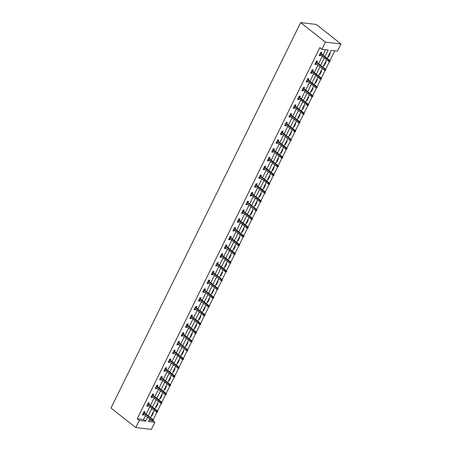 <?xml version="1.0" encoding="UTF-8"?>
<svg xmlns="http://www.w3.org/2000/svg" width="452" height="452" viewBox="0 0 452 452"><rect width="100%" height="100%" fill="white"/><g stroke="black" fill="none" stroke-linecap="round" stroke-linejoin="round"><path stroke-width="0.68" d="M153.109 420.891L154.855 422.264L151.341 429.4L135.769 427.569L111 408.032L300.659 22.6L316.231 24.431L341 43.968L337.491 51.099L331.18 50.358L327.237 58.37M153.172 419.863L156.991 412.1L157.409 412.151L157.68 411.591L157.262 411.54L156.985 412.1L156.172 411.885L147.295 404.885M157.482 411.1L161.302 403.337L161.72 403.387L161.997 402.828L161.573 402.777L161.296 403.337L160.483 403.122L151.606 396.121M161.793 402.337L165.613 394.579L166.031 394.624L166.308 394.065L165.884 394.014L165.607 394.573L164.794 394.359L155.917 387.358M166.104 393.573L169.924 385.816L170.342 385.861L170.619 385.302L170.195 385.251L169.918 385.816L169.105 385.596L160.234 378.595M170.415 384.81L174.235 377.053L174.653 377.104L174.93 376.539L174.506 376.488L174.235 377.053L173.415 376.832L164.545 369.838M174.726 376.053L178.546 368.29L178.964 368.34L179.241 367.775L178.822 367.725L178.546 368.29L177.726 368.069L168.856 361.075M179.043 367.29L182.862 359.526L183.275 359.577L183.552 359.012L183.133 358.967L182.857 359.526L182.037 359.306L173.167 352.311M183.354 358.526L187.173 350.763M187.665 349.763L191.484 342L191.902 342.051L192.173 341.492L191.755 341.441L191.478 342L190.665 341.785L181.789 334.785M191.976 341L195.795 333.237L196.213 333.288L196.49 332.728L196.066 332.678L195.789 333.237L194.976 333.022L186.1 326.022M196.287 332.237L200.106 324.479L200.524 324.525L200.801 323.965L200.377 323.914L200.1 324.479L199.287 324.259L190.411 317.259M200.598 323.474L204.417 315.716L204.835 315.762L205.112 315.202L204.688 315.151L204.411 315.716L203.598 315.496L194.727 308.496M204.909 314.711L208.728 306.953L209.146 307.004L209.423 306.439L208.999 306.388L208.728 306.953L207.909 306.733L199.038 299.738M209.219 305.953L213.039 298.19L213.457 298.241L213.734 297.676L213.316 297.625L213.039 298.19L212.22 297.97L203.349 290.975M213.536 297.19L217.35 289.427L217.768 289.478L218.045 288.913L217.627 288.868L217.35 289.427L216.531 289.207L207.66 282.212M217.847 288.427L221.666 280.664M222.158 279.664L225.977 271.901L226.395 271.951L226.667 271.392L226.249 271.341L225.972 271.901L225.158 271.686L216.282 264.686M226.469 270.901L230.288 263.143L230.706 263.188L230.983 262.629L230.56 262.578L230.283 263.137L229.469 262.923L220.593 255.922M230.78 262.137L234.599 254.38L235.017 254.425L235.294 253.866L234.87 253.815L234.594 254.38L233.78 254.16L224.904 247.159M235.091 253.374L238.91 245.617L239.328 245.662L239.605 245.103L239.181 245.052L238.905 245.617L238.091 245.396L229.22 238.402M239.402 244.617L243.221 236.854L243.639 236.904L243.916 236.339L243.492 236.289L243.221 236.854L242.402 236.633L233.531 229.639M243.713 235.854L247.532 228.09L247.95 228.141L248.227 227.576L247.809 227.531L247.532 228.09L246.713 227.87L237.842 220.875M248.029 227.09L251.843 219.327L252.261 219.378L252.538 218.813L252.12 218.768L251.843 219.327L251.024 219.107L242.153 212.112M252.34 218.327L256.16 210.564M256.651 209.564L260.471 201.801L260.889 201.852L261.16 201.293L260.742 201.242L260.465 201.801L259.651 201.586L250.775 194.586M260.962 200.801L264.782 193.044L265.2 193.089L265.477 192.529L265.053 192.479L264.776 193.038L263.962 192.823L255.086 185.823M265.273 192.038L269.093 184.28L269.511 184.326L269.787 183.766L269.364 183.715L269.087 184.28L268.273 184.06L259.397 177.06M269.584 183.275L273.403 175.517L273.822 175.562L274.098 175.003L273.675 174.952L273.398 175.517L272.584 175.297L263.714 168.302M273.895 174.517L277.714 166.754L278.133 166.805L278.409 166.24L277.986 166.189L277.714 166.754L276.895 166.534L268.025 159.539M278.206 165.754L282.025 157.991L282.443 158.042L282.72 157.477L282.302 157.432L282.025 157.991L281.206 157.771L272.336 150.776M282.523 156.991L286.336 149.228L286.754 149.279L287.031 148.714L286.613 148.668L286.336 149.228L285.517 149.007L276.647 142.013M286.834 148.228L290.653 140.465M291.144 139.465L294.964 131.701L295.382 131.752L295.653 131.193L295.235 131.142L294.958 131.701L294.145 131.487L285.268 124.486M295.455 130.701L299.275 122.944L299.693 122.989L299.97 122.43L299.546 122.379L299.269 122.938L298.456 122.724L289.579 115.723M299.766 121.938L303.586 114.181L304.004 114.226L304.281 113.667L303.857 113.616L303.58 114.181L302.767 113.96L293.89 106.96M304.077 113.175L307.897 105.418L308.315 105.463L308.592 104.904L308.168 104.853L307.891 105.418L307.077 105.197L298.207 98.203M308.388 104.418L312.208 96.655L312.626 96.705L312.903 96.14L312.479 96.09L312.208 96.655L311.388 96.434L302.518 89.439M312.699 95.654L316.519 87.891L316.937 87.942L317.214 87.377L316.796 87.332L316.519 87.891L315.699 87.671L306.829 80.676M317.016 86.891L320.83 79.128L321.248 79.179L321.525 78.614L321.106 78.569L320.83 79.128L320.01 78.908L311.14 71.913M321.327 78.128L325.146 70.365M325.638 69.365L329.457 61.602L329.87 61.653L330.146 61.093L329.728 61.043L329.452 61.602L328.638 61.387L319.762 54.387M329.949 60.602L334.779 50.782M149.183 420.213L151.686 420.507M329.723 53.319L330.276 53.381L328.615 56.754L328.062 56.686M325.412 62.077L325.96 62.144L324.304 65.512L323.751 65.45M321.101 70.84L321.649 70.907L319.993 74.275L319.44 74.213M316.784 79.603L317.338 79.671L315.682 83.038L315.129 82.976M312.473 88.366L313.027 88.434L311.371 91.801L310.818 91.739M308.162 97.129L308.716 97.191L307.055 100.564L306.507 100.497M303.851 105.892L304.405 105.954L302.744 109.327L302.196 109.26M299.54 114.655L300.094 114.718L298.433 118.091L297.879 118.023M295.229 123.419L295.783 123.481L294.122 126.854L293.568 126.786M290.918 132.176L291.467 132.244L289.811 135.611L289.257 135.549M286.608 140.939L287.156 141.007L285.5 144.374L284.946 144.312M282.291 149.702L282.845 149.77L281.189 153.138L280.635 153.075M277.98 158.466L278.534 158.533L276.878 161.901L276.325 161.839M273.669 167.229L274.223 167.291L272.562 170.664L272.014 170.596M269.358 175.992L269.912 176.054L268.251 179.427L267.703 179.359M265.047 184.755L265.601 184.817L263.94 188.19L263.386 188.122M260.736 193.518L261.29 193.58L259.629 196.948L259.075 196.886M256.425 202.276L256.979 202.343L255.318 205.711L254.764 205.649M252.114 211.039L252.662 211.107L251.007 214.474L250.453 214.412M247.798 219.802L248.351 219.87L246.696 223.237L246.142 223.175M243.487 228.565L244.04 228.627L242.385 232L241.831 231.932M239.176 237.328L239.729 237.39L238.074 240.763L237.52 240.696M234.865 246.091L235.419 246.154L233.757 249.527L233.209 249.459M230.554 254.855L231.108 254.917L229.446 258.29L228.893 258.222M226.243 263.612L226.797 263.68L225.136 267.047L224.582 266.985M221.932 272.375L222.486 272.443L220.825 275.81L220.271 275.748M217.621 281.138L218.169 281.206L216.514 284.574L215.96 284.511M213.304 289.901L213.858 289.969L212.203 293.337L211.649 293.275M208.993 298.665L209.547 298.727L207.892 302.1L207.338 302.032M204.683 307.428L205.236 307.49L203.581 310.863L203.027 310.795M200.372 316.191L200.925 316.253L199.264 319.626L198.716 319.558M196.061 324.954L196.614 325.016L194.953 328.389L194.4 328.321M191.75 333.712L192.303 333.779L190.642 337.147L190.089 337.085M187.439 342.475L187.992 342.543L186.331 345.91L185.778 345.848M183.128 351.238L183.676 351.306L182.02 354.673L181.467 354.611M178.811 360.001L179.365 360.069L177.709 363.436L177.156 363.374M174.5 368.764L175.054 368.826L173.398 372.199L172.845 372.132M170.189 377.527L170.743 377.589L169.088 380.963L168.534 380.895M165.878 386.291L166.432 386.353L164.771 389.726L164.223 389.658M161.567 395.054L162.121 395.116L160.46 398.489L159.906 398.421M157.256 403.811L157.81 403.879L156.149 407.246L155.595 407.184M152.945 412.574L153.499 412.642L151.838 416.009L151.284 415.947M324.988 56.602L328.231 50.014L321.92 49.268L319.852 47.641L137.216 418.806L143.533 419.552L145.471 415.608M146.149 414.23L149.781 406.845M150.459 405.467L154.092 398.082M154.77 396.703L158.403 389.319M159.081 387.94L162.72 380.556M163.392 379.183L167.031 371.798M167.709 370.42L171.342 363.035M172.02 361.656L175.653 354.272M176.331 352.893L179.964 345.509M180.642 344.13L184.275 336.746M184.953 335.367L188.586 327.982M189.264 326.604L192.897 319.219M193.575 317.846L197.208 310.456M197.886 309.083L201.524 301.699M202.202 300.32L205.835 292.936M206.513 291.557L210.146 284.172M210.824 282.794L214.457 275.409M215.135 274.031L218.768 266.646M219.446 265.267L223.079 257.883M223.757 256.504L227.39 249.12M228.068 247.747L231.701 240.357M232.379 238.984L236.017 231.599M236.695 230.221L240.328 222.836M241.006 221.457L244.639 214.073M245.317 212.694L248.95 205.31M249.628 203.931L253.261 196.547M253.939 195.168L257.572 187.783M258.25 186.405L261.883 179.02M262.561 177.647L266.194 170.257M266.872 168.884L270.511 161.5M271.189 160.121L274.822 152.736M275.5 151.358L279.133 143.973M279.811 142.595L283.444 135.21M284.122 133.832L287.755 126.447M288.432 125.068L292.065 117.684M292.743 116.305L296.376 108.921M297.054 107.548L300.687 100.158M301.365 98.785L305.004 91.4M305.682 90.021L309.315 82.637M309.993 81.258L313.626 73.874M314.304 72.495L317.937 65.111M318.615 63.732L322.248 56.347M322.926 54.969L325.525 49.692M321.242 53.641L321.858 52.392L320.807 52.268L319.146 55.641L320.197 55.76L320.564 55.02M316.931 62.404L317.547 61.156L316.496 61.031L314.835 64.399L315.886 64.523L316.253 63.783M312.62 71.167L313.236 69.919L312.179 69.794L310.524 73.162L311.575 73.286L311.942 72.546M308.309 79.931L308.925 78.682L307.868 78.558L306.213 81.925L307.264 82.049L307.631 81.309M303.993 88.694L304.608 87.439L303.558 87.321L301.902 90.688L302.953 90.812L303.32 90.072M299.682 97.457L300.297 96.203L299.247 96.078L297.591 99.451L298.642 99.576L299.004 98.83M295.371 106.22L295.987 104.966L294.936 104.841L293.275 108.214L294.331 108.339L294.693 107.593M291.06 114.977L291.676 113.729L290.625 113.605L288.964 116.978L290.02 117.102L290.382 116.356M286.749 123.741L287.365 122.492L286.314 122.368L284.653 125.741L285.704 125.859L286.071 125.119M282.438 132.504L283.054 131.255L282.003 131.131L280.342 134.498L281.393 134.623L281.76 133.882M278.127 141.267L278.743 140.018L277.686 139.894L276.031 143.261L277.082 143.386L277.449 142.646M273.816 150.03L274.432 148.781L273.375 148.657L271.72 152.025L272.771 152.149L273.138 151.409M269.505 158.793L270.115 157.539L269.064 157.42L267.409 160.788L268.46 160.912L268.827 160.172M265.188 167.556L265.804 166.302L264.753 166.178L263.098 169.551L264.149 169.675L264.51 168.929M260.877 176.32L261.493 175.065L260.442 174.941L258.781 178.314L259.838 178.438L260.199 177.692M256.566 185.077L257.182 183.828L256.131 183.704L254.47 187.077L255.527 187.201L255.888 186.456M252.256 193.84L252.871 192.592L251.82 192.467L250.159 195.84L251.21 195.959L251.578 195.219M247.945 202.603L248.56 201.355L247.51 201.23L245.848 204.598L246.899 204.722L247.267 203.982M243.634 211.367L244.249 210.118L243.193 209.994L241.537 213.361L242.588 213.485L242.956 212.745M239.323 220.13L239.939 218.881L238.882 218.757L237.227 222.124L238.277 222.248L238.645 221.508M235.012 228.893L235.622 227.638L234.571 227.52L232.916 230.887L233.966 231.012L234.334 230.271M230.695 237.656L231.311 236.402L230.26 236.277L228.605 239.65L229.656 239.775L230.017 239.029M226.384 246.419L227 245.165L225.949 245.04L224.288 248.414L225.345 248.538L225.706 247.792M222.073 255.177L222.689 253.928L221.638 253.804L219.977 257.177L221.034 257.301L221.395 256.555M217.762 263.94L218.378 262.691L217.327 262.567L215.666 265.934L216.717 266.058L217.084 265.318M213.451 272.703L214.067 271.454L213.016 271.33L211.355 274.697L212.406 274.822L212.773 274.082M209.14 281.466L209.756 280.217L208.705 280.093L207.044 283.46L208.095 283.585L208.462 282.845M204.829 290.229L205.445 288.981L204.389 288.856L202.733 292.224L203.784 292.348L204.151 291.608M200.518 298.992L201.129 297.738L200.078 297.614L198.422 300.987L199.473 301.111L199.84 300.371M196.202 307.755L196.818 306.501L195.767 306.377L194.111 309.75L195.162 309.874L195.524 309.128M191.891 316.513L192.507 315.264L191.456 315.14L189.8 318.513L190.851 318.637L191.213 317.892M187.58 325.276L188.196 324.027L187.145 323.903L185.484 327.276L186.54 327.395L186.902 326.655M183.269 334.039L183.885 332.791L182.834 332.666L181.173 336.034L182.224 336.158L182.591 335.418M178.958 342.802L179.574 341.554L178.523 341.429L176.862 344.797L177.913 344.921L178.28 344.181M174.647 351.566L175.263 350.317L174.212 350.193L172.551 353.56L173.602 353.684L173.969 352.944M170.336 360.329L170.952 359.074L169.895 358.956L168.24 362.323L169.291 362.447L169.658 361.707M166.025 369.092L166.635 367.838L165.585 367.713L163.929 371.086L164.98 371.211L165.347 370.465M161.709 377.855L162.325 376.601L161.274 376.476L159.618 379.849L160.669 379.974L161.031 379.228M157.398 386.613L158.014 385.364L156.963 385.24L155.307 388.613L156.358 388.737L156.72 387.991M153.087 395.376L153.703 394.127L152.652 394.003L150.991 397.376L152.047 397.494L152.409 396.754M148.776 404.139L149.392 402.89L148.341 402.766L146.68 406.133L147.731 406.258L148.098 405.517M144.465 412.902L145.081 411.653L144.03 411.529L142.369 414.896L143.42 415.021L143.787 414.281M135.769 427.569L139.284 420.439L145.595 421.179L147.533 417.236M137.216 418.806L139.284 420.439M321.92 49.268L325.429 42.138L300.659 22.6M149.781 419.004L148.538 421.524L154.855 422.264M326.559 59.749L322.926 67.133M322.248 68.512L318.609 75.896M317.937 77.269L314.298 84.654M313.62 86.033L309.987 93.417M309.309 94.796L305.676 102.18M304.998 103.559L301.365 110.943M300.687 112.322L297.054 119.707M296.376 121.085L292.743 128.47M292.065 129.848L288.432 137.233M287.755 138.606L284.122 145.996M283.444 147.369L279.805 154.753M279.127 156.132L275.494 163.517M274.816 164.895L271.183 172.28M270.505 173.658L266.872 181.043M266.194 182.422L262.561 189.806M261.883 191.185L258.25 198.569M257.572 199.948L253.939 207.332M253.261 208.705L249.628 216.096M248.95 217.468L245.312 224.853M244.634 226.232L241.001 233.616M240.323 234.995L236.69 242.379M236.012 243.758L232.379 251.142M231.701 252.521L228.068 259.906M227.39 261.284L223.757 268.669M223.079 270.047L219.446 277.432M218.768 278.805L215.135 286.195M214.457 287.568L210.818 294.953M210.14 296.331L206.507 303.716M205.829 305.094L202.197 312.479M201.519 313.857L197.886 321.242M197.208 322.621L193.575 330.005M192.897 331.384L189.264 338.768M188.586 340.147L184.953 347.531M184.275 348.904L180.642 356.289M179.964 357.668L176.325 365.052M175.647 366.431L172.014 373.815M171.336 375.194L167.703 382.578M167.025 383.957L163.392 391.342M162.714 392.72L159.081 400.105M158.403 401.483L154.77 408.868M154.092 410.241L150.459 417.631M341 43.968L325.429 42.138M148.211 415.857L151.849 408.472M152.522 407.094L156.16 399.709M156.838 398.331L160.471 390.946M161.149 389.573L164.782 382.189M165.46 380.81L169.093 373.425M169.771 372.047L173.404 364.662M174.082 363.284L177.715 355.899M178.393 354.521L182.026 347.136M182.704 345.757L186.337 338.373M187.015 336.994L190.654 329.61M191.332 328.237L194.965 320.847M195.643 319.474L199.275 312.089M199.953 310.71L203.586 303.326M204.264 301.947L207.897 294.563M208.575 293.184L212.208 285.8M212.886 284.421L216.519 277.036M217.197 275.658L220.83 268.273M221.508 266.895L225.147 259.51M225.825 258.137L229.458 250.747M230.136 249.374L233.769 241.989M234.447 240.611L238.08 233.226M238.758 231.848L242.391 224.463M243.069 223.085L246.702 215.7M247.38 214.321L251.013 206.937M251.691 205.558L255.323 198.174M256.001 196.795L259.64 189.411M260.318 188.038L263.951 180.647M264.629 179.274L268.262 171.89M268.94 170.511L272.573 163.127M273.251 161.748L276.884 154.364M277.562 152.985L281.195 145.6M281.873 144.222L285.506 136.837M286.184 135.459L289.817 128.074M290.495 126.696L294.133 119.311M294.811 117.938L298.444 110.554M299.122 109.175L302.755 101.79M303.433 100.412L307.066 93.027M307.744 91.649L311.377 84.264M312.055 82.885L315.688 75.501M316.366 74.122L319.999 66.738M320.677 65.359L324.31 57.975M143.533 419.552L145.595 421.179M319.4 55.133L320.197 55.76M328.197 56.421L328.615 56.754M323.881 65.184L324.304 65.512M315.084 63.89L315.886 64.523M319.57 73.947L319.993 74.275M310.773 72.653L311.575 73.286M315.259 82.705L315.682 83.038M306.462 81.416L307.264 82.049M310.948 91.468L311.371 91.801M302.151 90.18L302.953 90.812M306.637 100.231L307.055 100.564M297.84 98.943L298.642 99.576M302.326 108.994L302.744 109.327M293.529 107.706L294.331 108.339M298.015 117.757L298.433 118.091M289.218 116.469L290.02 117.102M293.704 126.52L294.122 126.854M284.907 125.232L285.704 125.859M289.387 135.284L289.811 135.611M280.59 133.99L281.393 134.623M285.076 144.041L285.5 144.374M276.279 142.753L277.082 143.386M280.765 152.804L281.189 153.138M271.968 151.516L272.771 152.149M276.454 161.567L276.878 161.901M267.657 160.279L268.46 160.912M272.144 170.331L272.562 170.664M263.346 169.042L264.149 169.675M267.833 179.094L268.251 179.427M259.036 177.805L259.838 178.438M263.522 187.857L263.94 188.19M254.725 186.569L255.527 187.201M259.211 196.62L259.629 196.948M250.414 195.326L251.21 195.959M254.894 205.383L255.318 205.711M246.097 204.089L246.899 204.722M250.583 214.141L251.007 214.474M241.786 212.852L242.588 213.485M246.272 222.904L246.696 223.237M237.475 221.616L238.277 222.248M241.961 231.667L242.385 232M233.164 230.379L233.966 231.012M237.65 240.43L238.074 240.763M228.853 239.142L229.656 239.775M233.339 249.193L233.757 249.527M224.542 247.905L225.345 248.538M229.028 257.956L229.446 258.29M220.231 256.668L221.034 257.301M224.717 266.72L225.136 267.047M215.92 265.426L216.717 266.058M220.401 275.483L220.825 275.81M211.604 274.189L212.406 274.822M216.09 284.24L216.514 284.574M207.293 282.952L208.095 283.585M211.779 293.003L212.203 293.337M202.982 291.715L203.784 292.348M207.468 301.767L207.892 302.1M198.671 300.478L199.473 301.111M203.157 310.53L203.581 310.863M194.36 309.241L195.162 309.874M198.846 319.293L199.264 319.626M190.049 318.005L190.851 318.637M194.535 328.056L194.953 328.389M185.738 326.768L186.54 327.395M190.224 336.819L190.642 337.147M181.427 335.525L182.224 336.158M185.908 345.582L186.331 345.91M177.111 344.288L177.913 344.921M181.597 354.34L182.02 354.673M172.8 353.052L173.602 353.684M177.286 363.103L177.709 363.436M168.489 361.815L169.291 362.447M172.975 371.866L173.398 372.199M164.178 370.578L164.98 371.211M168.664 380.629L169.088 380.963M159.867 379.341L160.669 379.974M164.353 389.392L164.771 389.726M155.556 388.104L156.358 388.737M160.042 398.155L160.46 398.489M151.245 396.867L152.047 397.494M155.731 406.919L156.149 407.246M146.934 405.625L147.731 406.258M151.414 415.676L151.838 416.009M142.617 414.388L143.42 415.021M328.638 61.387L329.135 60.376L329.892 60.466L320.44 53.008M329.728 61.043L320.259 53.376M330.146 61.093L329.892 60.466M325.417 69.806L325.141 70.365L325.559 70.416L325.835 69.857L324.824 69.139L324.327 70.15L315.451 63.15M315.948 62.139L324.824 69.139L325.581 69.224L316.129 61.771M325.835 69.857L325.581 69.224M324.327 70.15L325.141 70.365M320.01 78.908L320.508 77.902L321.27 77.987L311.818 70.535M321.106 78.569L311.637 70.902M321.525 78.614L321.27 77.987M315.699 87.671L316.197 86.66L316.954 86.75L307.507 79.298M316.796 87.332L307.326 79.665M317.214 87.377L316.954 86.75M311.388 96.434L311.886 95.423L312.643 95.513L303.196 88.061M312.479 96.09L303.015 88.428M312.903 96.14L312.643 95.513M307.077 105.197L307.575 104.186L308.332 104.276L298.879 96.824M308.168 104.853L298.704 97.191M308.592 104.904L308.332 104.276M302.767 113.96L303.264 112.949L304.021 113.04L294.568 105.587M303.857 113.616L294.388 105.949M304.281 113.667L304.021 113.04M298.456 122.724L298.953 121.712L299.71 121.803L290.257 114.35M299.546 122.379L290.077 114.712M299.97 122.43L299.71 121.803M294.145 131.487L294.642 130.475L295.399 130.566L285.946 123.108M295.235 131.142L285.766 123.475M295.653 131.193L295.399 130.566M290.924 139.905L290.647 140.465L291.065 140.515L291.342 139.956L290.331 139.239L289.834 140.25L280.958 133.25M281.455 132.238L290.331 139.239L291.088 139.323L281.636 131.871M291.342 139.956L291.088 139.323M289.834 140.25L290.647 140.465M285.517 149.007L286.014 148.002L286.777 148.087L277.325 140.634M286.613 148.668L277.144 141.001M287.031 148.714L286.777 148.087M281.206 157.771L281.703 156.759L282.46 156.85L273.014 149.397M282.302 157.432L272.833 149.765M282.72 157.477L282.46 156.85M276.895 166.534L277.392 165.522L278.149 165.613L268.703 158.16M277.986 166.189L268.522 158.528M278.409 166.24L278.149 165.613M272.584 175.297L273.081 174.286L273.839 174.376L264.386 166.924M273.675 174.952L264.211 167.291M274.098 175.003L273.839 174.376M268.273 184.06L268.77 183.049L269.528 183.139L260.075 175.687M269.364 183.715L259.894 176.048M269.787 183.766L269.528 183.139M263.962 192.823L264.46 191.812L265.217 191.902L255.764 184.45M265.053 192.479L255.583 184.811M265.477 192.529L265.217 191.902M259.651 201.586L260.149 200.575L260.906 200.66L251.453 193.207M260.742 201.242L251.272 193.575M261.16 201.293L260.906 200.66M256.431 210.005L256.154 210.564L256.572 210.615L256.849 210.056L255.838 209.338L255.34 210.349L246.464 203.349M246.962 202.338L255.838 209.338L256.595 209.423L247.142 201.971M256.849 210.056L256.595 209.423M255.34 210.349L256.154 210.564M251.024 219.107L251.521 218.096L252.284 218.186L242.831 210.734M252.12 218.768L242.651 211.101M252.538 218.813L252.284 218.186M246.713 227.87L247.21 226.859L247.967 226.949L238.52 219.497M247.809 227.531L238.34 219.864M248.227 227.576L247.967 226.949M242.402 236.633L242.899 235.622L243.656 235.712L234.209 228.26M243.492 236.289L234.029 228.627M243.916 236.339L243.656 235.712M238.091 245.396L238.588 244.385L239.345 244.475L229.893 237.023M239.181 245.052L229.718 237.39M239.605 245.103L239.345 244.475M233.78 254.16L234.277 253.148L235.034 253.239L225.582 245.786M234.87 253.815L225.401 246.148M235.294 253.866L235.034 253.239M229.469 262.923L229.966 261.911L230.723 262.002L221.271 254.544M230.56 262.578L221.09 254.911M230.983 262.629L230.723 262.002M225.158 271.686L225.655 270.675L226.412 270.759L216.96 263.307M226.249 271.341L216.779 263.674M226.667 271.392L226.412 270.759M221.938 280.104L221.661 280.664L222.079 280.715L222.356 280.155L221.344 279.438L220.847 280.449L211.971 273.449M212.468 272.437L221.344 279.438L222.101 279.522L212.649 272.07M222.356 280.155L222.101 279.522M220.847 280.449L221.661 280.664M216.531 289.207L217.033 288.195L217.791 288.286L208.338 280.833M217.627 288.868L208.157 281.2M218.045 288.913L217.791 288.286M212.22 297.97L212.717 296.958L213.474 297.049L204.027 289.596M213.316 297.625L203.846 289.964M213.734 297.676L213.474 297.049M207.909 306.733L208.406 305.721L209.163 305.812L199.716 298.36M208.999 306.388L199.535 298.727M209.423 306.439L209.163 305.812M203.598 315.496L204.095 314.485L204.852 314.575L195.405 307.123M204.688 315.151L195.224 307.49M205.112 315.202L204.852 314.575M199.287 324.259L199.784 323.248L200.541 323.338L191.089 315.886M200.377 323.914L190.908 316.247M200.801 323.965L200.541 323.338M194.976 333.022L195.473 332.011L196.23 332.101L186.778 324.643M196.066 332.678L186.597 325.011M196.49 332.728L196.23 332.101M190.665 341.785L191.162 340.774L191.919 340.859L182.467 333.406M191.755 341.441L182.286 333.774M192.173 341.492L191.919 340.859M187.444 350.204L187.168 350.763L187.586 350.814L187.862 350.249L186.851 349.537L186.354 350.543L177.478 343.548M177.975 342.537L186.851 349.537L187.608 349.622L178.156 342.17M187.862 350.249L187.608 349.622M186.354 350.543L187.168 350.763M182.037 359.306L182.54 358.295L183.297 358.385L173.845 350.933M183.133 358.967L173.664 351.3M183.552 359.012L183.297 358.385M177.726 368.069L178.224 367.058L178.981 367.148L169.534 359.696M178.822 367.725L169.353 360.063M179.241 367.775L178.981 367.148M173.415 376.832L173.913 375.821L174.67 375.911L165.223 368.459M174.506 376.488L165.042 368.826M174.93 376.539L174.67 375.911M169.105 385.596L169.602 384.584L170.359 384.675L160.912 377.222M170.195 385.251L160.731 377.584M170.619 385.302L170.359 384.675M164.794 394.359L165.291 393.347L166.048 393.438L156.595 385.985M165.884 394.014L156.42 386.347M166.308 394.065L166.048 393.438M160.483 403.122L160.98 402.111L161.737 402.201L152.284 394.743M161.573 402.777L152.104 395.11M161.997 402.828L161.737 402.201M156.172 411.885L156.669 410.874L157.426 410.958L147.973 403.506M157.262 411.54L147.793 403.873M157.68 411.591L157.426 410.958M152.951 420.303L152.674 420.863L153.092 420.914L153.369 420.349L152.358 419.637L151.861 420.642L142.985 413.648M143.482 412.636L152.358 419.637L153.115 419.722L143.663 412.269M153.369 420.349L153.115 419.722M151.861 420.642L152.674 420.863"/></g></svg>
